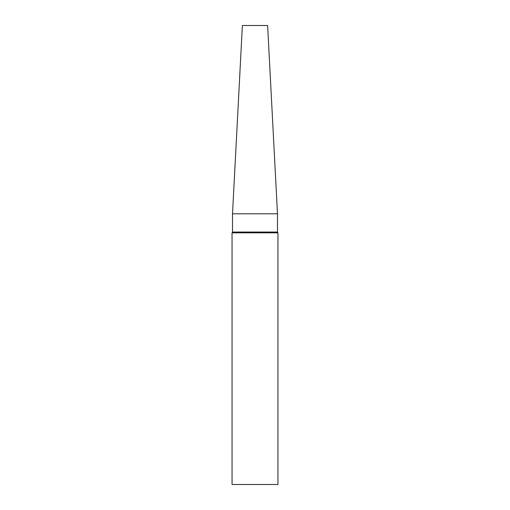 <?xml version="1.0" encoding="UTF-8"?>
<svg xmlns="http://www.w3.org/2000/svg" width="510" height="510" viewBox="0 0 510 510"><rect width="100%" height="100%" fill="white"/><g stroke="black" fill="none" stroke-linecap="round" stroke-linejoin="round"><path stroke-width="0.76" d="M255 484.5L277.95 484.5L277.95 232.847L232.05 232.847L232.05 484.5L255 484.5M232.509 213.805L277.491 213.805L267.623 25.5L242.377 25.5L232.509 213.805L232.509 232.05L277.491 232.05L277.95 232.847M232.509 232.05L232.05 232.847M277.491 213.805L277.491 232.05"/></g></svg>
